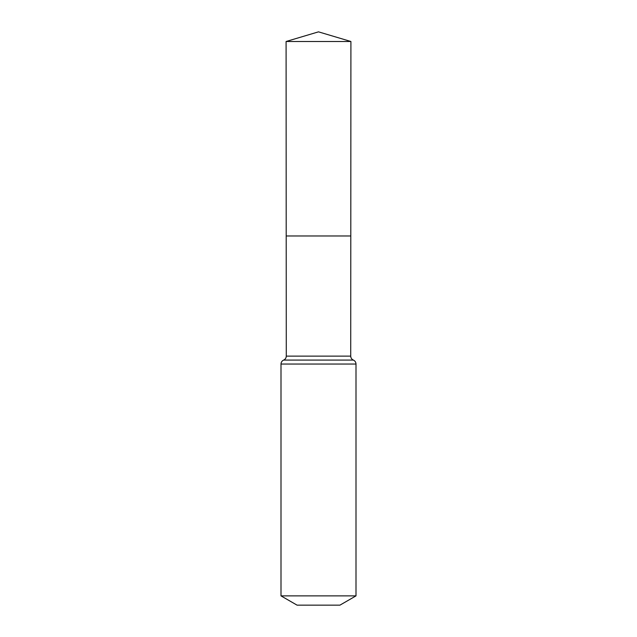 <?xml version="1.0" encoding="UTF-8"?>
<svg xmlns="http://www.w3.org/2000/svg" width="637" height="637" viewBox="0 0 637 637"><rect width="100%" height="100%" fill="white"/><g stroke="black" fill="none" stroke-linecap="round" stroke-linejoin="round"><path stroke-width="0.96" d="M280.997 595.874L356.003 595.874L339.935 605.15L297.065 605.15L280.997 595.874L280.997 364.046C281.076 362.19 281.96 360.868 283.64 360.08C285.32 359.292 286.196 357.978 286.284 356.123L350.716 356.123L350.915 41.501L286.085 41.501L318.5 31.85L350.915 41.501M286.284 356.123L286.204 235.985L350.796 235.985L286.204 235.985L286.085 41.501M356.003 595.874L356.003 364.046C355.924 362.19 355.04 360.868 353.36 360.08C351.68 359.292 350.804 357.978 350.716 356.123M318.5 235.985L350.796 235.985L350.915 41.501L318.5 31.85M280.997 364.046L356.003 364.046M283.64 360.08L353.36 360.08"/></g></svg>
